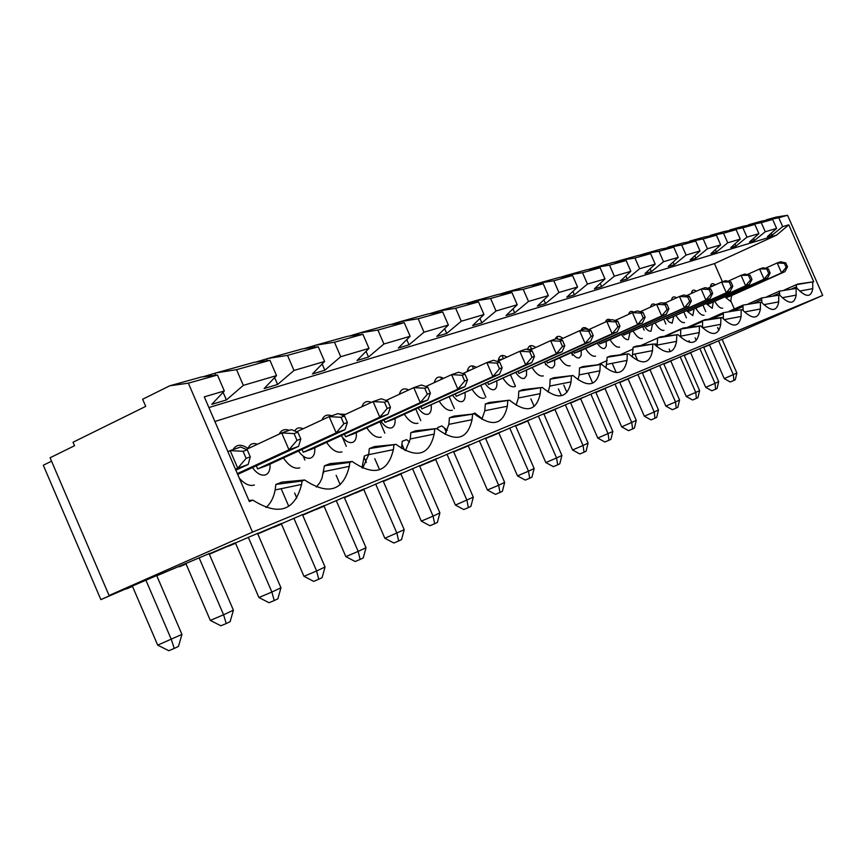 <?xml version="1.0" encoding="UTF-8"?>
<svg xmlns="http://www.w3.org/2000/svg" width="866" height="866" viewBox="0 0 866 866"><rect width="100%" height="100%" fill="white"/><g stroke="black" fill="none" stroke-linecap="round" stroke-linejoin="round"><path stroke-width="1.3" d="M169.693 385.814L142.641 399.226L145.715 406.392L73.025 442.234L74.53 445.741L50.076 457.768L109.084 595.483L252.493 532.125L188.355 383.162L169.693 385.814L201.215 377.046L217.453 375.01L224.326 390.967L204.289 396.866L249.365 501.522L252.894 500.147L248.932 500.494M202.828 376.84L216.273 372.856L236.559 369.663L243.335 385.37L276.535 375.606L264.141 388.553L277.607 384.482L274.63 377.587M276.535 375.606L269.932 360.31L254.03 362.345L216.273 372.856M255.611 362.14L267.886 358.492L287.501 355.385L294.007 370.453L324.598 361.458L312.399 373.982L324.826 370.226L322.13 363.991M287.501 355.385L318.244 346.768L302.699 348.803L267.886 358.492M304.237 348.608L315.484 345.253L334.46 342.222L340.728 356.705L369.003 348.392L356.998 360.516L368.505 357.041L366.058 351.358M334.46 342.222L362.886 334.265L347.667 336.289L315.484 345.253M349.182 336.095L359.509 332.999L377.89 330.054L383.93 343.997L410.138 336.279L398.338 348.035L409.033 344.809L406.782 339.624M377.89 330.054L404.238 322.672L389.354 324.696L359.509 332.999M390.837 324.49L400.352 321.632L418.181 318.764L424.004 332.198L448.371 325.031L436.778 336.43L446.726 333.421L444.669 328.669M448.371 325.031L442.678 311.901L428.107 313.914L400.352 321.632M429.558 313.709L438.348 311.067L455.646 308.274L461.275 321.232L483.986 314.542L472.587 325.616L481.886 322.812L479.981 318.428M483.986 314.542L478.476 301.877L464.219 303.858L438.348 311.067M465.637 303.663L473.778 301.206L490.578 298.478L496.023 311.002L517.24 304.756L506.047 315.516L514.74 312.886L512.986 308.848M490.578 298.478L511.914 292.502L497.961 294.472L473.778 301.206M499.346 294.278L506.902 291.983L523.226 289.331L528.498 301.444L548.362 295.598L537.375 306.055L545.526 303.598L543.902 299.853M548.362 295.598L543.198 283.734L529.548 285.683L506.902 291.983M530.912 285.488L537.938 283.355L553.818 280.768L558.916 292.491L577.557 287.003L566.775 297.179L574.429 294.862L572.913 291.387M553.818 280.768L572.556 275.518L559.187 277.445L537.938 283.355M560.518 277.25L567.068 275.247L582.526 272.714L587.473 284.08L604.998 278.928L594.401 288.833L601.61 286.657L600.192 283.42M604.998 278.928L600.138 267.778L587.051 269.683L567.068 275.247M588.35 269.499L594.466 267.626L609.523 265.158L614.33 276.178L630.838 271.318L626.118 260.504L613.29 262.387L594.466 267.626M614.568 262.203L620.283 260.439L634.962 258.025L639.638 268.731L627.222 278.928L625.902 275.897M634.962 258.025L650.615 253.641L638.058 255.492L620.283 260.439M639.303 255.308L644.661 253.662L658.972 251.302L663.518 261.705L678.23 257.375L668.195 266.555L674.268 264.725L673.098 262.062M658.972 251.302L673.77 247.156L661.451 248.986L644.661 253.662M662.674 248.802L681.661 244.937L686.088 255.059L700.02 250.956L695.669 241.019L683.599 242.826L667.697 247.243M684.8 242.642L703.16 238.919L707.457 248.769L720.664 244.883L710.975 253.641L716.442 251.995L715.403 249.635M720.664 244.883L716.431 235.195L704.588 236.981L689.52 241.181M705.768 236.808L723.532 233.214L727.732 242.805L740.268 239.113L730.742 247.676L735.927 246.106L734.953 243.887M723.532 233.214L736.132 229.674L724.517 231.439L710.207 235.422M725.676 231.265L742.876 227.79L746.968 237.143L758.887 233.636L749.534 242.004L754.459 240.51L753.539 238.41M758.887 233.636L754.86 224.435L743.461 226.167L729.854 229.955M744.598 225.994L761.268 222.638L765.263 231.752L776.607 228.418L767.406 236.602L772.104 235.184L771.238 233.203M761.268 222.638L772.667 219.444L761.485 221.155L748.538 224.759M762.6 220.982L778.783 217.734L782.68 226.632L788.785 224.835L776.607 235.119L714.461 263.589L722.406 281.742M722.125 339.331L822.7 295.414L787.551 215.277L775.893 217.149L766.323 219.812M657.597 338.076L640.775 345.577M633.176 348.966L619.883 354.887M607.174 360.559L597.627 364.813M664.33 336.333L680.719 329.037L680.611 336.17L699.263 332.609C696.87 344.939 689.769 345.61 677.97 334.612L660.422 336.82L657.586 337.913L677.97 334.612M687.095 327.532L702.597 320.637L720.88 317.909L720.739 324.317C718.509 335.997 711.787 336.495 700.572 325.811L683.393 328.008L680.719 329.037L699.436 326.255L699.263 332.609M51.538 461.199L43.3 465.237L100.867 599.618L130.571 586.509L109.084 595.483M690.581 352.711L684.281 355.471L690.613 352.765M703.603 347.082L712.566 343.282L703.647 347.19M663.843 319.337L665.9 324.046M675.242 345.437L675.469 345.978M663.865 364.023L670.771 360.992M684.129 355.136L663.821 363.936M680.189 356.77L695.755 392.417L699.62 390.598L684.097 355.049M670.739 360.905L686.262 396.476L695.755 392.417L696.383 398.403L692.594 400.016L686.262 396.476M699.62 390.598L697.931 397.656L696.383 398.403M730.179 291.333L668.184 318.84L726.293 292.73L731.272 286.754L732.82 286.202L730.179 291.333L726.293 292.73L721.605 282.024L725.524 280.681L730.947 281.926L721.605 282.024L707.825 288.259M208.901 407.55L776.607 235.119M214.909 421.515L714.461 263.589M633.1 347.309L654.036 343.932L636.109 346.151L633.1 347.309L632.332 357.117M652.769 344.43L652.509 350.622C649.727 364.424 641.771 365.495 628.651 353.815L610.313 356.056L607.131 357.279L628.651 353.815M627.309 354.346L626.995 360.418C623.996 375.054 615.553 376.353 601.675 364.326L582.926 366.567L579.527 367.877L579.213 374.87L577.979 379.687M579.527 367.877L601.675 364.326M600.235 364.889L599.889 370.821C596.642 386.355 587.657 387.925 572.956 375.508L553.764 377.76L550.148 379.146L549.78 386.074L548.081 392.049M550.148 379.146L572.956 375.508M571.419 376.104L571.04 381.884C567.501 398.392 557.931 400.244 542.311 387.448L522.663 389.7L518.81 391.183L518.377 397.992L516.114 405.234M518.81 391.183L542.311 387.448M540.676 388.076L540.254 393.662C536.4 411.242 526.171 413.418 509.544 400.2L489.431 402.452L485.306 404.043L484.819 410.733L481.875 419.317M485.306 404.043L509.544 400.2M507.79 400.882L507.335 406.241C503.135 424.979 492.169 427.523 474.427 413.872L453.838 416.124L449.4 417.823L448.869 424.351L445.092 434.418M449.4 417.823L474.427 413.872M472.555 414.608L472.067 419.696C467.478 439.712 455.689 442.667 436.713 428.562L415.604 430.792L410.841 432.621L410.257 438.965L405.483 450.645M410.841 432.621L436.713 428.562M434.689 429.352L434.191 434.115C429.135 455.538 416.438 458.958 396.076 444.388L374.448 446.585L369.306 448.566L396.076 444.388M393.9 445.232L393.38 449.638C387.816 472.598 374.08 476.549 352.181 461.481L330.011 463.646L324.447 465.778L322.011 478.14L319.879 482.579L316.361 487.028M324.447 465.778L349.821 462.401L352.181 461.481M349.821 462.401L349.312 466.363C343.163 491.033 328.257 495.579 304.615 480.002L281.883 482.124L275.853 484.43L275.15 489.94C273.688 497.679 270.625 503.536 265.97 507.53M275.853 484.43L302.05 480.998L304.615 480.002M302.05 480.998L301.563 484.462C294.732 511.016 278.506 516.244 252.894 500.147M217.453 375.01L188.355 383.162M822.7 295.414L252.493 532.125M787.551 215.277L778.783 217.734M784.358 289.969L796.341 284.654L813.748 281.742L788.785 224.835M812.698 282.154L812.763 288.659C811.15 297.709 805.889 297.579 797.001 288.259L779.422 291.149L779.692 295.068M766.843 296.735L779.422 291.149L797.001 288.259M796.125 288.605L796.157 295.111C794.436 304.615 788.937 304.583 779.649 295.025L761.658 297.969L779.649 295.025M778.729 295.382L778.718 301.877C776.889 311.868 771.119 311.944 761.398 302.126L742.974 305.135L743.158 310.613M729.053 311.327L742.974 305.135L761.398 302.126M760.435 302.505L760.391 308.978C758.443 319.5 752.37 319.706 742.194 309.606L723.316 312.68L723.391 318.969M708.637 319.208L723.316 312.68L742.194 309.606M741.177 309.996L741.09 316.447C739.001 327.532 732.625 327.878 721.952 317.486L705.13 319.662L702.597 320.637L702.532 327.759L720.739 324.317M720.88 317.909L721.952 317.486M699.436 326.255L700.572 325.811M676.779 335.077L676.552 341.356C673.975 354.4 666.474 355.266 654.036 343.932M683.891 312.128L686.381 317.822M695.138 337.87L696.242 340.392M703.571 347.017L684.237 355.385M699.815 348.565L715.013 383.346L718.693 381.614L703.538 346.93M690.548 352.624L705.703 387.329L715.013 383.346L715.587 389.202L711.874 390.793L705.703 387.329M718.693 381.614L717.059 388.498L715.587 389.202M749.339 284.449L688.708 311.338L745.648 285.769L750.497 279.956L751.969 279.437L749.339 284.449L745.648 285.769L741.08 275.345L728.003 281.255M689.661 301.465L684.4 307.776L623.791 335.066L688.719 306.218L684.4 307.776L679.464 296.475L683.815 294.981L689.412 296.356L687.68 296.951L689.661 301.465L691.382 300.859L689.412 296.356M580.588 398.598L597.789 438.099L612.847 431.463L610.898 439.343L608.993 440.253L608.084 433.704L590.839 394.095M657.045 346.725L655.768 343.813M642.767 326.915L644.196 330.173M724.225 378.615L736.869 373.062L735.288 379.773L733.881 380.445L730.233 382.003L724.225 378.615L709.427 344.733M733.881 380.445L733.35 374.707L718.509 340.749M751.969 279.437L750.14 275.269L741.08 275.345L744.803 274.067L750.14 275.269M688.708 311.338L688.21 310.19M580.675 398.782L571.993 402.365M570.618 402.971L595.711 392.092M570.586 402.885L583.175 397.353L570.521 402.722M556.827 336.798L557.801 339.061M605.02 388.596L596.338 392.19M596.382 392.298L604.988 388.52M619.58 382.112L595.84 392.406M616.235 372.575L612.197 363.298M813.748 281.742L797.976 284.026L796.341 284.654L796.633 288.313M658.496 409.964L656.688 417.412L654.977 418.235L654.209 411.989L658.496 409.964L642.182 372.553M637.852 374.458L654.209 411.989L644.336 416.2L651.026 419.913L654.977 418.235M710.001 298.575L705.909 300.047L711.018 293.91L712.653 293.336L710.001 298.575L646.577 326.742L705.909 300.047L701.103 289.06L686.543 295.652M709.102 289.515L701.103 289.06L705.227 287.642L710.737 288.952L709.102 289.515L711.018 293.91M570.77 334.763L567.934 336.062M572.361 355.396L571.625 352.516C574.537 356.662 577.113 358.448 579.365 357.864L581.194 355.385L581.183 350.503M574.331 353.155L637.636 324.577L643.211 317.898L645.148 317.216L642.475 322.834L579.451 351.282L574.331 353.155L573.66 351.596M627.222 278.928L620.435 280.974L630.838 271.318M657.586 337.913L657.11 346.779M597.789 438.099L604.879 441.996L608.993 440.253M687.68 296.951L679.464 296.475L664.07 303.468M691.382 300.859L688.719 306.218M566.916 392.374L563.766 385.121M558.429 388.877L561.255 395.383M554.954 409.553L546.284 413.114M546.338 413.234L554.922 409.466M570.477 402.636L543.945 414.143M679.572 400.038L677.829 407.291L676.205 408.07L675.512 401.954L679.572 400.038L663.67 363.579M659.556 365.387L675.512 401.954L665.835 406.089L672.341 409.715L676.205 408.07M695.669 241.019L681.661 244.937M628.012 378.767L644.336 416.2M619.601 261.456L619.342 260.872M642.388 373.04L649.987 369.771M663.735 363.742L673.748 359.509L663.789 363.872M669.191 349.052L670.295 351.607M748.668 275.778L750.497 279.956M554.868 409.347L572.534 449.974L583.056 445.492L588.09 443.121L570.423 402.517M572.534 449.974L579.852 453.979L584.052 452.193L583.056 445.492L565.336 404.758M588.09 443.121L586.065 451.229L584.052 452.193M626.118 260.504L609.523 265.158M645.148 317.216L643.059 312.442L641.132 313.113L643.211 317.898M642.475 322.834L637.636 324.577L632.418 312.615L637.289 310.948L643.059 312.442M641.132 313.113L632.418 312.615L615.12 320.485M612.847 431.463L595.656 391.984M703.679 347.255L722.092 339.277M628.088 378.94L619.753 382.512L628.056 378.864M619.71 382.404L642.226 372.651M619.677 382.328L630.849 377.435L619.623 382.198M606.081 320.637L606.481 321.546M604.944 388.412L621.68 426.862L636.283 420.432L634.41 428.085L632.602 428.951L631.769 422.554L614.979 384.017M649.922 369.609L665.835 406.089M703.712 347.331L709.46 344.809M718.856 330.411L717.557 327.445M543.902 414.056L557.303 408.167L543.826 413.883M530.187 345.805L531.551 348.933M642.247 372.726L652.845 368.245L642.312 372.856M628.922 313.395L629.214 314.077M689.055 340.706L689.758 342.319M684.162 355.201L693.634 351.195L684.216 355.32M643.741 310.169L640.331 311.717M644.315 326.222C646.891 329.978 649.132 331.624 651.026 331.158L652.379 324.49M646.577 326.742L646.014 325.454M707.457 248.769L695.907 258.187L690.159 259.93L700.02 250.956M655.584 343.889L655.616 345.458M730.969 301.314L734.325 308.978M637.712 360.548L634.865 354.021M156.703 575.565L100.867 599.618M132.498 586.39L126.219 589.021L132.455 586.271M156.789 575.771L209.107 553.655M186.071 563.972L179.273 566.819L186.017 563.842M209.182 553.85L234.989 542.874L209.334 554.186M257.548 533.413L209.356 554.229M235.574 543.263L228.353 546.284L235.509 543.123M257.624 533.586L281.396 523.475L257.754 533.889M302.461 514.642L257.787 533.965M281.45 524.071L273.894 527.232L281.385 523.93M302.526 514.805L324.501 505.463L302.645 515.086M344.203 497.192L302.689 515.183M324.09 506.22L316.252 509.5L324.025 506.08M344.267 497.344L364.629 488.684L344.387 497.604M383.118 480.933L344.43 497.712M363.817 489.593L355.764 492.97L363.752 489.452M383.183 481.063L402.095 473.031L383.281 481.312M419.48 465.735L383.335 481.431M400.926 474.048L392.699 477.512L400.871 473.929M419.534 465.865L437.135 458.385L419.631 466.081M419.674 466.211L453.524 451.511M435.663 459.5L427.306 463.039L435.609 459.391M453.567 451.63L469.989 444.659L453.665 451.835M453.708 451.944L485.469 438.164M468.246 445.86L459.792 449.443L468.203 445.752M485.512 438.272L500.862 431.755L485.599 438.467M485.642 438.564L515.497 425.617M498.892 433.032L490.351 436.659L498.848 432.924M515.541 425.715L529.916 419.62L515.616 425.888M515.66 425.985L543.783 413.786M527.74 420.952L519.156 424.611L527.697 420.854M572.036 402.474L580.642 398.706M595.743 392.179L607.661 387.124L595.808 392.33M642.345 372.932L663.713 363.677M642.377 373.03L649.965 369.706M670.804 361.057L663.876 364.056M709.481 344.874L703.733 347.374M614.33 276.178L601.61 286.657M587.473 284.08L574.429 294.862M558.916 292.491L545.526 303.598M528.498 301.444L514.74 312.886M496.023 311.002L481.886 322.812M461.275 321.232L446.726 333.421M424.004 332.198L409.033 344.809M383.93 343.997L368.505 357.041M340.728 356.705L324.826 370.226M294.007 370.453L277.607 384.482M243.335 385.37L226.394 399.94L223.092 392.287M224.326 390.967L211.759 404.368L226.394 399.94M782.68 226.632L772.104 235.184M765.263 231.752L754.459 240.51M746.968 237.143L735.927 246.106M727.732 242.805L716.442 251.995M686.088 255.059L674.268 264.725M663.518 261.705L651.405 271.632L650.171 268.796M639.638 268.731L655.205 264.152L644.986 273.569L651.405 271.632M324.815 471.407L323.57 471.883L323.483 473.139M368.743 454.325L364.283 456.057L361.977 467.792M409.586 442.093L406.619 439.603L402.246 441.303L401.456 448.361M447.289 430.272L441.833 425.91L437.741 427.501L437.676 429.384M472.143 414.132L474.828 413.082L482.232 418.711M696.405 291.182C693.774 289.374 692.14 289.894 691.501 292.74L691.404 293.455M695.928 308.426C699.078 313.438 701.796 315.689 704.069 315.192M715.305 284.871C712.707 282.955 711.094 283.388 710.466 286.159L710.369 287.111M714.851 301.541C717.903 306.434 720.512 308.632 722.688 308.155M562.943 338.346C559.165 335.456 556.589 335.705 555.182 339.115M559.631 357.939C563.517 363.904 567.035 366.502 570.185 365.744M588.555 329.665C584.875 326.72 582.385 326.904 581.064 330.238M585.513 348.543C589.248 354.324 592.604 356.857 595.581 356.153M610.844 320.019C608.159 318.591 606.384 319.251 605.507 321.99M609.989 339.656C613.593 345.263 616.798 347.742 619.612 347.082M633.771 312.15C631.097 310.699 629.387 311.435 628.64 314.336M633.165 331.234C636.651 336.679 639.725 339.093 642.388 338.476M655.649 304.756C652.975 303.219 651.297 303.934 650.637 306.921L650.615 307.04M655.161 323.245C658.528 328.539 661.472 330.899 663.995 330.325M676.541 297.807C673.889 296.118 672.232 296.735 671.572 299.658L671.507 300.091M676.054 315.657C679.312 320.799 682.137 323.105 684.53 322.563M545.667 364.922L545.299 363.374M535.762 347.483C531.486 344.462 528.736 345.155 527.491 349.561M532.233 367.888C536.27 374.036 539.962 376.71 543.307 375.898M506.924 357.149C502.442 354.226 499.585 355.147 498.34 359.888L498.156 361.176M503.157 378.42C507.368 384.785 511.243 387.535 514.805 386.658M476.268 367.422C471.656 364.662 468.701 365.744 467.402 370.659L467.261 371.557M472.273 389.624C476.657 396.206 480.738 399.031 484.527 398.089M371.384 402.365C366.708 400.449 363.579 401.9 361.988 406.728M366.783 427.826C371.785 435.187 376.623 438.272 381.278 437.081M331.635 415.799C327.034 414.089 323.819 415.485 322 419.978M326.579 442.364C331.83 450.039 336.961 453.221 341.983 451.922M408.72 389.96C403.902 387.654 400.785 389.105 399.367 394.279M404.303 414.24C409.077 421.331 413.634 424.318 417.975 423.225M443.598 378.334C438.856 375.768 435.815 377.046 434.472 382.144L434.386 382.577M439.387 401.543C443.955 408.362 448.263 411.274 452.323 410.257M248.098 448.523C241.473 443.868 236.44 444.236 232.997 449.638M239.265 478.075C244.569 484.137 249.603 486.454 254.377 485.003M289.266 430.337C284.654 428.681 281.288 429.937 279.188 434.104M283.399 457.962C288.908 465.973 294.375 469.275 299.788 467.856M296.789 498.015L294.624 492.992M281.147 488.695L288.627 506.047M293.855 518.182L316.62 570.975L325.042 567.013L302.386 514.48M325.042 567.013L322.109 577.633L318.742 579.246L316.62 570.975L303.966 576.323L313.687 581.367L318.742 579.246M281.298 523.714L303.966 576.323M248.282 537.223L271.881 592.041L280.952 587.776L257.473 533.24M366.026 547.713L363.244 557.931L360.115 559.436L358.178 551.404L366.026 547.713L344.138 497.03M323.938 505.885L345.837 556.622L358.178 551.404L336.203 500.483M345.837 556.622L355.179 561.514L360.115 559.436M404.216 529.721L401.575 539.583L398.652 540.979L393.835 543.014L384.85 538.273L404.216 529.721L383.053 480.782M511.914 292.502L517.24 304.756M473.107 302.624L472.706 301.693M369.306 448.566L368.678 454.672L362.702 468.127M478.476 301.877L455.646 308.274M472.273 365.896L473.486 368.7M480.879 385.716L485.869 397.234M455.408 505.084L473.312 497.181L470.909 506.372L468.354 507.606L463.754 509.544L455.408 505.084L435.544 459.229M468.354 507.606L466.904 500.202L446.975 454.206M534.138 468.528L531.94 477.155L529.678 478.238L528.476 471.201L534.138 468.528L515.443 425.477M504.661 482.416L502.367 491.314L499.963 492.462L498.643 485.252L504.661 482.416L485.404 438.023M498.784 432.794L517.489 475.878L528.476 471.201L509.717 427.988M517.489 475.878L525.283 480.1L529.678 478.238M561.904 455.462L559.793 463.819L557.661 464.836L556.567 457.973L561.904 455.462L543.729 413.667M235.476 469.253L237.749 468.203L230.172 450.612L227.899 451.673M235.855 470.151L248.174 464.457L237.749 468.203L246.117 458.33L250.274 456.858L248.174 464.457M237.338 473.594L288.973 449.8L281.699 432.935L291.355 429.623L297.904 432.264L294.072 433.595L296.984 440.35L300.816 438.986L298.575 446.358L288.973 449.8L296.984 440.35M294.072 433.595L281.699 432.935L246.301 449.443M427.349 394.236L430.38 393.164L427.793 387.178L424.741 388.239L427.349 394.236L420.259 402.647L345.599 436.767L353.588 433.855L427.88 399.908L420.259 402.647L413.753 387.632L386.009 400.449M467.521 380.033L465.01 374.253L462.173 375.238L464.685 381.029L467.521 380.033L464.966 386.593L392.482 419.631L385.034 422.359L457.865 389.137L451.587 374.653L425.845 386.517M462.173 375.238L451.587 374.653L458.72 372.207L465.01 374.253M437.687 312.594L437.243 311.576M499.541 374.177L492.916 376.548L499.498 368.721L502.139 367.79L499.541 374.177L421.839 408.904L492.916 376.548L486.844 362.562L462.888 373.56M421.839 408.904L420.887 406.684M506.231 293.303L505.863 292.47M499.963 492.462L495.471 494.367L487.406 490.026L498.643 485.252L479.32 440.697M446.358 432.329L444.615 428.324M390.447 407.291L387.762 401.077L384.482 402.214L387.178 408.449L390.447 407.291L388.011 414.229L311.825 449.118L303.241 452.258L379.817 417.174L373.062 401.586L343.077 415.485M303.241 452.258L302.017 449.422M388.011 414.229L379.817 417.174L387.178 408.449M384.482 402.214L373.062 401.586L381.321 398.761L387.762 401.077M303.1 428.767C299.344 427.068 296.551 427.804 294.721 430.976M298.467 451.045C302.678 456.761 306.759 459.077 310.721 458.017C313.817 456.62 315.159 453.21 314.737 447.787M347.385 422.521L344.592 416.059L341.052 417.293L343.856 423.766L347.385 422.521L345.036 429.666L336.181 432.848L343.856 423.766M345.036 429.666L266.89 465.551L257.635 468.928L336.181 432.848L329.177 416.643L338.086 413.591L344.592 416.059M240.661 447.008L247.254 449.855L243.086 451.305L230.172 450.612L240.661 447.008M267.313 360.646L266.641 359.076M269.932 360.31L236.559 369.663M564.784 345.631L562.51 340.403L560.183 341.215L562.467 346.454L564.784 345.631L562.131 351.693L488.554 384.515L556.329 353.772L550.624 340.674L529.743 350.232M562.131 351.693L556.329 353.772L562.467 346.454M488.554 384.515L487.731 382.61M593.221 335.575L591.013 330.509L588.826 331.267L591.045 336.344L593.221 335.575L590.558 341.485L518.886 373.419L585.102 343.445L579.571 330.747L559.999 339.689M590.558 341.485L585.102 343.445L591.045 336.344M518.886 373.419L518.106 371.644M543.198 283.734L523.226 289.331M341.052 417.293L329.177 416.643L296.659 431.766M345.599 436.767L344.473 434.169M476.906 415.94L476.224 414.37M363.677 489.279L384.85 538.273M398.652 540.979L396.909 533.164L375.649 484.007M181.947 634.399L178.472 646.415L174.228 648.45L168.773 650.723L157.699 645.138L181.947 634.399L156.616 575.36M300.816 438.986L297.904 432.264M526.008 349.117L532.135 350.947L529.667 351.812L519.784 351.26L526.008 349.117M379.276 469.015L374.805 458.688M364.196 457.519L366.35 462.487M615.758 321.925L617.913 326.85L619.959 326.125L617.815 321.21L615.758 321.925L606.785 321.416L588.404 329.794M531.854 362.562L456.274 396.314L525.662 364.792L532.016 357.225L534.484 356.348L531.854 362.562L525.662 364.792L519.784 351.26L497.441 361.501M534.484 356.348L532.135 350.947M529.667 351.812L532.016 357.225M593.784 268.709L593.502 268.059M619.959 326.125L617.285 331.884L552.844 361.003L547.42 362.995L546.706 361.328M547.42 362.995L612.154 333.724L606.785 321.416L611.948 319.641L617.815 321.21M617.285 331.884L612.154 333.724L617.913 326.85M530.88 398.869L534.149 406.392M557.661 464.836L553.363 466.655L545.807 462.552L556.567 457.973L538.338 416.037M527.643 420.724L545.807 462.552M502.042 355.482L503.46 358.74M510.561 375.075L515.454 386.333M543.437 343.964L541.098 345.036M544.552 362.302C547.572 366.599 550.278 368.429 552.67 367.823L554.641 365.236L554.684 360.18M514.198 353.815L512.889 354.421M515.811 372.694C518.961 377.132 521.819 379.027 524.374 378.366L526.474 375.671L526.582 370.442M607.131 357.279L606.005 368.061M588.826 331.267L579.571 330.747L585.059 328.864L591.013 330.509M600.138 267.778L582.526 272.714M566.386 276.406L566.083 275.702M702.997 305.254L705.79 311.641M636.283 420.432L619.536 382.014M770.166 272.996L767.557 277.899L708.236 304.204L764.05 279.166L768.77 273.494L770.166 272.996L768.391 268.936L759.59 268.99L747.174 274.598M767.557 277.899L764.05 279.166L759.59 268.99L763.13 267.778L768.391 268.936M708.236 304.204L707.771 303.111M643.979 254.626L643.741 254.074M695.907 258.187L694.813 255.686M772.667 219.444L776.607 228.418M596.501 326.103L593.362 327.532M597.215 343.261C599.997 347.277 602.455 349.009 604.576 348.468L606.287 346.086L606.222 341.356M599.748 343.856L661.678 315.938L667.091 309.454L668.909 308.805L666.246 314.293L604.587 342.092L599.748 343.856L599.12 342.406M666.246 314.293L661.678 315.938L656.601 304.323L640.31 311.728M748.43 303.836L761.658 297.969L761.896 302.656M623.791 335.066L623.195 333.702M732.82 286.202L730.947 281.926M668.184 318.84L667.654 317.627M632.602 428.951L628.564 430.662L621.68 426.862M725.015 296.984L730.688 301.465L731.597 295.566M726.845 297.395L781.554 272.877L786.166 267.345L787.497 266.869L784.899 271.675L730.395 296.096L726.845 297.395L726.39 296.367M736.132 229.674L740.268 239.113M665.499 302.819L662.609 303.1M666.051 318.352L669.028 321.914L672.113 323.256L673.705 316.707M716.431 235.195L703.16 238.919M754.86 224.435L742.876 227.79M668.909 308.805L666.885 304.172L665.066 304.81L667.091 309.454M665.066 304.81L656.601 304.323L661.202 302.743L666.885 304.172M787.497 266.869L785.754 262.907L784.423 263.372L786.166 267.345M784.899 271.675L781.554 272.877L777.203 262.95L780.569 261.792L785.754 262.907M784.423 263.372L777.203 262.95L765.392 268.276M736.869 373.062L722.06 339.201M686.695 310.872L692.843 315.57L693.958 309.314M592.409 382.555L588.285 373.094M620.77 317.919L617.458 319.424M621.398 334.514C624.083 338.39 626.421 340.078 628.424 339.58L629.928 332.696M673.77 247.156L678.23 257.375M712.653 293.336L710.737 288.952M650.615 253.641L655.205 264.152M582.093 328.43L582.645 329.697M706.32 303.76L712.22 308.339L713.238 302.266M729.399 282.468L731.272 286.754M766.984 269.423L768.77 273.494M215.742 375.227L214.984 373.463M342.438 437.341L346.313 446.304M497.062 363.125L486.844 362.562L493.501 360.278L499.714 362.205L497.062 363.125L499.498 368.721M502.139 367.79L499.714 362.205M237.685 474.395L298.575 446.358M174.228 648.45L171.316 639.4L145.845 580.014M132.325 585.99L157.699 645.138M560.183 341.215L550.624 340.674L556.47 338.671L562.51 340.403M199.093 557.769L223.59 614.784L233.398 610.162L209.02 553.471M185.909 563.593L210.308 620.392L223.59 614.784L226.21 623.563L220.895 625.782L210.308 620.392M233.398 610.162L230.129 621.68L226.21 623.563M485.274 383.714C488.565 388.336 491.574 390.285 494.313 389.57C496.499 388.553 497.311 385.814 496.748 381.332M407.204 389.278L407.702 390.425M415.756 409.023L420.779 420.616M235.411 542.895L258.912 597.518L271.881 592.041L274.23 600.56L269.055 602.736L258.912 597.518M473.312 497.181L453.459 451.37M379.936 421.818L384.84 433.162M468.138 445.6L487.406 490.026M257.635 468.928L256.293 465.821M464.966 386.593L457.865 389.137L464.685 381.029M385.034 422.359L383.995 419.956M257.451 444.247C252.861 442.537 249.733 443.998 248.077 448.62M252.439 467.597C256.888 473.605 261.261 476.019 265.559 474.849C268.915 473.345 270.398 469.762 270.019 464.1M456.274 396.314L455.386 394.257M400.796 473.756L421.287 521.126L429.947 525.727L434.656 523.735L433.065 516.136L439.896 512.91L419.415 465.594M439.896 512.91L437.384 522.436L434.656 523.735M250.274 456.858L247.254 449.855M243.086 451.305L246.117 458.33M303.208 456.122L304.897 460.041M442.678 311.901L418.181 318.764M399.702 323.289L399.215 322.163M412.497 468.614L433.065 516.136L421.287 521.126M402.051 444.485L404.498 450.136M430.38 393.164L427.88 399.908M424.741 388.239L413.753 387.632L421.417 385.002L427.793 387.178M572.556 275.518L577.557 287.003M280.952 587.776L277.867 598.817L274.23 600.56M537.256 284.589L536.92 283.821M404.238 322.672L410.138 336.279M418.061 407.973C421.677 412.974 425.054 415.052 428.194 414.219C430.694 413.071 431.679 410.094 431.16 405.288M345.447 414.381L339.255 414.035M341.193 435.674C345.188 441.119 349.009 443.36 352.657 442.374C355.547 441.075 356.749 437.817 356.283 432.621M452.756 395.459C456.198 400.254 459.391 402.268 462.314 401.499C464.652 400.428 465.551 397.559 464.999 392.926M340.219 484.722L336.149 475.293M318.244 346.768L324.598 361.458M380.964 421.341C384.753 426.559 388.347 428.713 391.724 427.815C394.409 426.592 395.502 423.485 395.004 418.484M358.881 334.796L358.34 333.54M362.886 334.265L369.003 348.392M314.878 347.212L314.271 345.815M440.707 377.132L441.628 379.243M449.335 397.018L454.379 408.655M680.741 329.405L665.521 336.181M743.104 306.499L733.567 310.732M702.651 321.373L689.488 327.229M799.729 291.084L812.763 288.659M796.547 286.765L791.481 289.006M782.269 297.709L796.157 295.111M779.606 293.033L773.165 295.891M723.402 313.752L712.133 318.764M632.894 354.41L652.509 350.622M275.15 489.94L301.563 484.462M323.787 471.613L349.312 466.363M410.257 438.965L434.191 434.115M368.678 454.672L393.38 449.638M606.86 364.337L626.995 360.418M533.369 348.576L527.859 349.669M502.994 358.957L498.34 359.888M763.888 304.659L778.718 301.877M761.809 299.604L753.875 303.122M561.915 338.812L558.981 339.396M657.424 345.036L676.552 341.356M673.12 299.355L671.572 299.658M713.92 285.499L710.466 286.159M694.045 292.253L691.501 292.74M588.793 329.621L588.198 329.73M744.543 311.966L760.391 308.978M724.128 319.662L741.09 316.447M484.819 410.733L507.335 406.241M448.869 424.351L472.067 419.696M518.377 397.992L540.254 393.662M579.213 374.87L599.889 370.821M549.78 386.074L571.04 381.884M470.606 370.02L467.402 370.659M436.009 381.83L434.472 382.144"/></g></svg>
